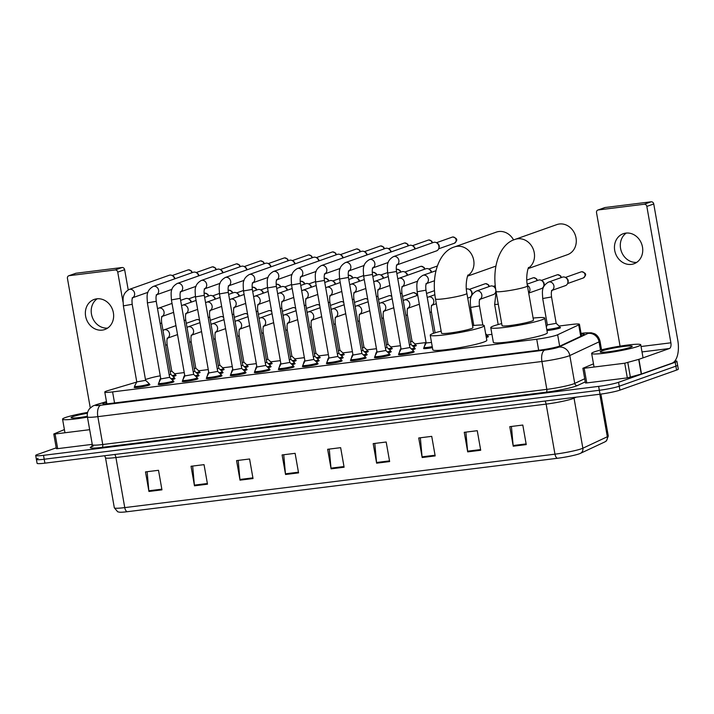 <?xml version="1.0" encoding="UTF-8"?>
<svg xmlns="http://www.w3.org/2000/svg" width="714" height="714" viewBox="0 0 714 714"><rect width="100%" height="100%" fill="white"/><g stroke="black" fill="none" stroke-linecap="round" stroke-linejoin="round"><path stroke-width="1.07" d="M199.563 372.244A7.979 0.741 170 0 1 200.098 372.413A7.979 0.741 170 0 1 199.179 372.931A7.979 0.741 170 0 1 197.162 373.52M223.589 369.263A7.979 0.741 170 0 1 224.125 369.424A7.979 0.741 170 0 1 223.205 369.95A7.979 0.741 170 0 1 221.188 370.53M247.615 366.273A7.979 0.741 170 0 1 248.151 366.443A7.979 0.741 170 0 1 247.231 366.96A7.979 0.741 170 0 1 245.214 367.549M271.641 363.292A7.979 0.741 170 0 1 272.177 363.453A7.979 0.741 170 0 1 271.258 363.979A7.979 0.741 170 0 1 269.24 364.568M295.667 360.302A7.979 0.741 170 0 1 296.203 360.472A7.979 0.741 170 0 1 295.284 360.998A7.979 0.741 170 0 1 293.267 361.579M319.693 357.321A7.979 0.741 170 0 1 320.229 357.491A7.979 0.741 170 0 1 319.31 358.009A7.979 0.741 170 0 1 317.293 358.598M343.72 354.34A7.979 0.741 170 0 1 344.255 354.501A7.979 0.741 170 0 1 343.336 355.028A7.979 0.741 170 0 1 341.319 355.608M367.746 351.35A7.979 0.741 170 0 1 368.281 351.52A7.979 0.741 170 0 1 367.362 352.038A7.979 0.741 170 0 1 365.345 352.627M391.772 348.37A7.979 0.741 170 0 1 392.307 348.53A7.979 0.741 170 0 1 391.388 349.057A7.979 0.741 170 0 1 389.371 349.646M415.798 345.38A7.979 0.741 170 0 1 416.333 345.549A7.979 0.741 170 0 1 415.414 346.076A7.979 0.741 170 0 1 413.397 346.656M487.876 336.428A7.979 0.741 170 0 1 488.412 336.597A7.979 0.741 170 0 1 487.492 337.115A7.979 0.741 170 0 1 486.314 337.481M559.954 327.476A7.979 0.741 170 0 1 560.49 327.646A7.979 0.741 170 0 1 559.571 328.163A7.979 0.741 170 0 1 546.96 330.537M175.537 375.225A7.979 0.741 170 0 1 176.072 375.394A7.979 0.741 170 0 1 175.153 375.921A7.979 0.741 170 0 1 173.136 376.501M198.492 375.385A7.979 0.741 170 0 1 199.028 375.546A7.979 0.741 170 0 1 198.117 376.073A7.979 0.741 170 0 1 196.1 376.653M222.518 372.396A7.979 0.741 170 0 1 223.054 372.565A7.979 0.741 170 0 1 222.143 373.092A7.979 0.741 170 0 1 220.126 373.672M246.544 369.415A7.979 0.741 170 0 1 247.08 369.584A7.979 0.741 170 0 1 246.169 370.102A7.979 0.741 170 0 1 244.152 370.691M270.57 366.434A7.979 0.741 170 0 1 271.106 366.594A7.979 0.741 170 0 1 270.195 367.121A7.979 0.741 170 0 1 268.178 367.701M294.596 363.444A7.979 0.741 170 0 1 295.132 363.613A7.979 0.741 170 0 1 294.222 364.131A7.979 0.741 170 0 1 292.204 364.72M318.623 360.463A7.979 0.741 170 0 1 319.158 360.624A7.979 0.741 170 0 1 318.248 361.15A7.979 0.741 170 0 1 316.231 361.73M342.649 357.473A7.979 0.741 170 0 1 343.184 357.643A7.979 0.741 170 0 1 342.274 358.169A7.979 0.741 170 0 1 340.257 358.749M366.675 354.492A7.979 0.741 170 0 1 367.21 354.662A7.979 0.741 170 0 1 366.3 355.179A7.979 0.741 170 0 1 364.283 355.768M390.701 351.511A7.979 0.741 170 0 1 391.236 351.672A7.979 0.741 170 0 1 390.326 352.198A7.979 0.741 170 0 1 388.309 352.778M414.727 348.521A7.979 0.741 170 0 1 415.262 348.691A7.979 0.741 170 0 1 414.352 349.208A7.979 0.741 170 0 1 412.335 349.798M174.466 378.366A7.979 0.741 170 0 1 175.001 378.536A7.979 0.741 170 0 1 174.091 379.054A7.979 0.741 170 0 1 172.074 379.643M293.534 366.585A7.979 0.741 170 0 1 294.07 366.746A7.979 0.741 170 0 1 293.151 367.273A7.979 0.741 170 0 1 284.377 369.183A7.979 0.741 170 0 1 278.362 369.522A7.979 0.741 170 0 1 278.808 369.183M317.56 363.596A7.979 0.741 170 0 1 318.096 363.765A7.979 0.741 170 0 1 317.177 364.292A7.979 0.741 170 0 1 308.403 366.202A7.979 0.741 170 0 1 302.388 366.532A7.979 0.741 170 0 1 302.834 366.193M197.43 378.518A7.979 0.741 170 0 1 197.965 378.688A7.979 0.741 170 0 1 197.046 379.214A7.979 0.741 170 0 1 188.273 381.124A7.979 0.741 170 0 1 182.257 381.454A7.979 0.741 170 0 1 182.704 381.115M341.587 360.615A7.979 0.741 170 0 1 342.122 360.784A7.979 0.741 170 0 1 341.203 361.302A7.979 0.741 170 0 1 332.429 363.212A7.979 0.741 170 0 1 326.414 363.551A7.979 0.741 170 0 1 326.86 363.212M173.404 381.508A7.979 0.741 170 0 1 173.939 381.669A7.979 0.741 170 0 1 173.02 382.195A7.979 0.741 170 0 1 164.247 384.105A7.979 0.741 170 0 1 158.231 384.444A7.979 0.741 170 0 1 158.678 384.105M269.508 369.566A7.979 0.741 170 0 1 270.044 369.736A7.979 0.741 170 0 1 269.124 370.254A7.979 0.741 170 0 1 260.351 372.172A7.979 0.741 170 0 1 254.336 372.503A7.979 0.741 170 0 1 254.782 372.164M221.456 375.537A7.979 0.741 170 0 1 221.992 375.707A7.979 0.741 170 0 1 221.072 376.224A7.979 0.741 170 0 1 212.299 378.134A7.979 0.741 170 0 1 206.284 378.474A7.979 0.741 170 0 1 206.73 378.134M245.482 372.556A7.979 0.741 170 0 1 246.018 372.717A7.979 0.741 170 0 1 245.098 373.243A7.979 0.741 170 0 1 236.325 375.153A7.979 0.741 170 0 1 230.31 375.493A7.979 0.741 170 0 1 230.756 375.153M365.613 357.634A7.979 0.741 170 0 1 366.148 357.794A7.979 0.741 170 0 1 365.229 358.321A7.979 0.741 170 0 1 356.456 360.231A7.979 0.741 170 0 1 350.44 360.57A7.979 0.741 170 0 1 350.886 360.231M389.639 354.644A7.979 0.741 170 0 1 390.174 354.813A7.979 0.741 170 0 1 389.255 355.331A7.979 0.741 170 0 1 380.482 357.25A7.979 0.741 170 0 1 374.466 357.58A7.979 0.741 170 0 1 374.912 357.241M413.665 351.663A7.979 0.741 170 0 1 414.2 351.823A7.979 0.741 170 0 1 413.281 352.35A7.979 0.741 170 0 1 404.508 354.26A7.979 0.741 170 0 1 398.492 354.599A7.979 0.741 170 0 1 398.939 354.26M149.378 384.489A7.979 0.741 170 0 1 149.913 384.659A7.979 0.741 170 0 1 148.994 385.176A7.979 0.741 170 0 1 140.221 387.086A7.979 0.741 170 0 1 134.205 387.425A7.979 0.741 170 0 1 134.651 387.086M136.686 382.079L107.894 390.629A14.958 1.383 -10 0 0 106.493 391.076A14.958 1.383 -10 0 0 104.779 392.057A14.958 1.383 -10 0 0 112.598 391.906L536.732 339.221A14.958 1.383 -10 0 0 557.652 334.759L578.724 324.888A14.958 1.383 -10 0 0 579.438 324.308A14.958 1.383 -10 0 0 571.619 324.459L559.062 326.021M160.248 375.814A14.958 1.383 -10 0 0 149.922 378.161L145.46 379.482M491.946 334.357L486.984 334.973M425.821 342.577L414.905 343.925M400.465 345.719L390.879 346.915M376.439 348.709L366.853 349.896M352.413 351.69L342.827 352.886M328.386 354.679L318.801 355.867M304.36 357.66L294.775 358.847M280.334 360.641L270.749 361.837M256.308 363.631L246.723 364.818M232.282 366.612L222.697 367.808M208.256 369.602L198.67 370.789M184.23 372.583L174.644 373.77M424.875 345.46A7.979 0.741 170 0 1 424.651 345.335A7.979 0.741 170 0 1 425.098 344.996M183.552 378.447A7.979 0.741 170 0 1 183.32 378.322A7.979 0.741 170 0 1 183.766 377.983M207.578 375.466A7.979 0.741 170 0 1 207.346 375.332A7.979 0.741 170 0 1 207.792 374.993M231.604 372.476A7.979 0.741 170 0 1 231.372 372.351A7.979 0.741 170 0 1 231.818 372.012M255.63 369.495A7.979 0.741 170 0 1 255.398 369.37A7.979 0.741 170 0 1 255.844 369.031L255.719 368.299A7.479 0.687 170 0 1 255.728 368.254L256.763 366.211M279.656 366.505A7.979 0.741 170 0 1 279.424 366.38A7.979 0.741 170 0 1 279.87 366.041L279.745 365.318A7.479 0.687 170 0 1 279.754 365.265L280.789 363.23M303.682 363.524A7.979 0.741 170 0 1 303.45 363.399A7.979 0.741 170 0 1 303.896 363.06L303.771 362.328A7.479 0.687 170 0 1 303.78 362.284L304.816 360.249M327.708 360.543A7.979 0.741 170 0 1 327.476 360.409A7.979 0.741 170 0 1 327.922 360.07M351.734 357.553A7.979 0.741 170 0 1 351.502 357.428A7.979 0.741 170 0 1 351.948 357.089M375.76 354.572A7.979 0.741 170 0 1 375.528 354.447A7.979 0.741 170 0 1 375.975 354.108M399.786 351.583A7.979 0.741 170 0 1 399.554 351.458A7.979 0.741 170 0 1 400.001 351.118M432.425 347.656A7.979 0.741 170 0 1 423.581 348.477A7.979 0.741 170 0 1 424.027 348.137M159.525 381.428A7.979 0.741 170 0 1 159.293 381.303A7.979 0.741 170 0 1 159.74 380.964M106.529 401.973L105.913 402.161A14.958 1.383 -10 0 0 104.521 402.607A14.958 1.383 -10 0 0 102.798 403.588A14.958 1.383 -10 0 0 110.625 403.437L539.962 350.101A14.958 1.383 -10 0 0 560.883 345.638L583.65 334.982A14.958 1.383 -10 0 0 584.364 334.402A14.958 1.383 -10 0 0 581.16 334.107M674.926 360.936A14.958 1.383 170 0 1 676.917 361.275A14.958 1.383 170 0 1 675.203 362.257L618.556 382.311A14.958 1.383 170 0 1 598.635 386.372L43.518 455.327A14.958 1.383 170 0 1 35.7 455.478A14.958 1.383 170 0 1 37.423 454.497L56.219 447.839M676.917 361.275L677.613 365.184A14.958 1.383 170 0 1 675.89 366.166L619.243 386.22A14.958 1.383 170 0 1 599.323 390.281L44.214 459.245A14.958 1.383 170 0 1 36.387 459.388A14.958 1.383 170 0 1 38.11 458.415M36.387 459.388L37.083 463.306A14.958 1.383 170 0 0 44.902 463.154L600.019 394.199A14.958 1.383 170 0 0 619.93 390.13L676.577 370.075A14.958 1.383 170 0 0 678.3 369.093L677.613 365.184A14.958 1.383 170 0 1 675.89 366.166L619.243 386.22A14.958 1.383 170 0 1 599.323 390.281L44.214 459.245A14.958 1.383 170 0 1 36.387 459.388L35.7 455.478M526.245 444.599L522.8 425.044L509.787 426.66L513.232 446.214L526.245 444.599M511.42 426.454L513.143 445.527A3.989 1.919 82.9 0 0 513.232 446.214M480.709 450.257L477.264 430.703L464.252 432.318L467.697 451.873L480.709 450.257M465.876 432.113L467.608 451.186A3.989 1.919 82.9 0 0 467.697 451.873M435.174 455.916L431.729 436.361L418.716 437.977L422.161 457.531L435.174 455.916M420.341 437.771L422.072 456.835A3.989 1.919 82.9 0 0 422.161 457.531M389.639 461.565L386.185 442.011L373.181 443.626L376.626 463.181L389.639 461.565M374.805 443.43L376.537 462.494A3.989 1.919 82.9 0 0 376.626 463.181M161.953 489.849L158.508 470.294L145.495 471.909L148.94 491.464L161.953 489.849M147.12 471.713L148.851 490.777A3.989 1.919 82.9 0 0 148.94 491.464M207.488 484.19L204.043 464.644L191.031 466.26L194.476 485.815L207.488 484.19M192.655 466.055L194.387 485.118A3.989 1.919 82.9 0 0 194.476 485.815M253.024 478.541L249.579 458.986L236.566 460.601L240.011 480.156L253.024 478.541M238.199 460.396L239.922 479.469A3.989 1.919 82.9 0 0 240.011 480.156M298.559 472.882L295.114 453.328L282.101 454.943L285.555 474.498L298.559 472.882M283.735 454.738L285.457 473.81A3.989 1.919 82.9 0 0 285.555 474.498M344.103 467.224L340.649 447.669L327.637 449.284L331.091 468.839L344.103 467.224M329.27 449.088L330.993 468.152A3.989 1.919 82.9 0 0 331.091 468.839M580.33 453.399A4.989 4.695 -115.1 0 0 582.865 448.222L607.319 436.763A4.989 4.695 -115.1 0 1 604.785 441.939A16.351 1.508 170 0 1 604.785 441.939L580.33 453.399A16.351 1.508 170 0 1 557.456 458.272L127.235 511.715A16.351 1.508 170 0 1 119.604 512.206L117.721 511.804L114.329 507.815A19.938 1.839 -10 0 0 124.754 507.609A4.989 2.401 82.9 0 0 127.235 511.715M87.447 417.119A24.928 2.303 170 0 1 62.564 419.172A24.928 2.303 170 0 1 65.42 417.529A24.928 2.303 170 0 1 87.617 412.415M87.322 416.324A16.252 1.499 170 0 1 71.195 417.788A16.252 1.499 170 0 1 72.971 416.592A16.252 1.499 170 0 1 87.42 413.263M107.618 328.092A15.949 13.905 70.5 0 1 92.24 317.043A15.949 13.905 70.5 0 1 97.229 298.773M96.747 298.827A15.949 13.905 -109.5 0 0 94.177 299.434A15.949 13.905 -109.5 0 0 85.948 317.668A15.949 13.905 -109.5 0 0 102.263 330.109A15.949 13.905 -109.5 0 0 104.824 329.511A15.949 13.905 -109.5 0 0 113.053 311.268A15.949 13.905 -109.5 0 0 96.747 298.827M89.669 429.685L55.085 433.987L57.673 448.651L56.37 448.678L53.782 434.005L55.085 433.987M92.258 444.358L57.673 448.651M68.767 275.765L75.684 273.319A2.49 2.169 70.5 0 1 76.077 273.23L69.169 275.675A2.49 2.169 -109.5 0 0 67.437 278.389L90.276 407.908M122.049 267.518A2.49 2.169 70.5 0 1 124.647 269.687L117.739 272.141A2.49 2.169 -109.5 0 0 115.141 269.963L122.049 267.518L76.077 273.23M128.208 289.875L124.647 269.687M115.141 269.963L69.169 275.675M117.739 272.141L122.987 301.87M64.394 429.569L53.782 434.005M513.589 239.975A15.949 13.905 -109.5 0 0 498.845 231.523A15.949 13.905 -109.5 0 0 496.284 232.13L454.506 246.919A15.949 13.905 70.5 0 1 457.076 246.312A15.949 13.905 70.5 0 1 472.882 257.156A15.949 13.905 70.5 0 1 467.786 275.693M466.902 293.409A15.949 1.473 -10 0 1 465.064 294.454A15.949 1.473 -10 0 1 443.822 298.791A15.949 1.473 -10 0 1 435.478 298.952L441.511 333.17A15.949 1.473 -10 0 0 453.551 332.501A15.949 1.473 -10 0 0 471.097 328.681A15.949 1.473 -10 0 0 472.936 327.628L466.902 293.409C464.787 283.485 468.072 273.685 468.098 275.077M472.579 325.602A27.418 2.535 170 0 1 484.226 325.638A27.418 2.535 170 0 1 481.075 327.44A27.418 2.535 170 0 1 450.909 334.009A27.418 2.535 170 0 1 430.221 335.161A27.418 2.535 170 0 1 433.371 333.367A27.418 2.535 170 0 1 441.154 331.144M484.226 325.638L486.814 340.31A27.418 2.535 170 0 1 483.664 342.104A27.418 2.535 170 0 1 453.497 348.673A27.418 2.535 170 0 1 432.809 349.833L430.221 335.161M528.146 268.607L567.469 254.684A15.949 13.905 -109.5 0 0 575.698 236.45A15.949 13.905 -109.5 0 0 559.392 224A15.949 13.905 -109.5 0 0 556.822 224.607L515.053 239.395A15.949 13.905 70.5 0 1 517.614 238.797A15.949 13.905 70.5 0 1 533.429 249.632A15.949 13.905 70.5 0 1 528.324 268.169M527.441 285.895A15.949 1.473 -10 0 1 525.611 286.939A15.949 1.473 -10 0 1 504.361 291.267A15.949 1.473 -10 0 1 496.025 291.428L502.058 325.655A15.949 1.473 -10 0 0 514.089 324.977A15.949 1.473 -10 0 0 531.644 321.157A15.949 1.473 -10 0 0 533.474 320.113L527.441 285.895C525.326 275.97 528.61 266.161 528.646 267.554M533.117 318.087A27.418 2.535 170 0 1 544.764 318.123A27.418 2.535 170 0 1 541.614 319.917A27.418 2.535 170 0 1 511.456 326.485A27.418 2.535 170 0 1 490.759 327.646A27.418 2.535 170 0 1 493.909 325.843A27.418 2.535 170 0 1 501.701 323.62M544.764 318.123L547.352 332.786A27.418 2.535 170 0 1 544.202 334.58A27.418 2.535 170 0 1 514.035 341.149A27.418 2.535 170 0 1 493.347 342.309L490.759 327.646M134.518 386.363A7.479 0.687 170 0 0 140.167 386.051A7.479 0.687 170 0 0 148.387 384.257A7.479 0.687 170 0 0 149.253 383.766A7.479 0.687 170 0 0 149.226 383.721L145.611 380.357L136.785 381.901L134.527 386.31A7.479 0.687 170 0 0 134.518 386.363L134.741 387.595M132.679 297.676A4.489 3.909 70.5 0 0 134.428 292.606A4.489 3.909 70.5 0 0 130.135 289.259A4.489 3.909 70.5 0 0 129.886 289.277A4.489 3.909 70.5 0 0 129.163 289.447L169.209 275.265A4.489 3.909 70.5 0 1 169.932 275.095A4.489 3.909 70.5 0 1 172.44 275.693A4.489 3.909 70.5 0 1 174.591 278.888M172.44 275.693L173.341 276.264A3.24 2.829 70.5 0 1 174.93 278.772M169.629 377.367L160.811 378.92M156.223 301.326L169.637 377.394L173.252 380.74A7.479 0.687 170 0 1 173.279 380.785A7.479 0.687 170 0 1 172.413 381.276A7.479 0.687 170 0 1 164.193 383.061A7.479 0.687 170 0 1 158.544 383.382A7.479 0.687 170 0 1 158.553 383.329L160.802 378.938L147.387 302.879L156.223 301.326C155.634 294.828 156.482 296.051 156.785 294.57L156.188 294.927M156.705 294.695A4.489 3.909 70.5 0 0 158.454 289.616A4.489 3.909 70.5 0 0 154.162 286.269A4.489 3.909 70.5 0 0 153.912 286.296A4.489 3.909 70.5 0 0 153.189 286.466L193.235 272.284A4.489 3.909 70.5 0 1 193.958 272.114A4.489 3.909 70.5 0 1 196.466 272.703A4.489 3.909 70.5 0 1 198.617 275.907M196.466 272.703L197.367 273.275A3.24 2.829 70.5 0 1 198.956 275.782M193.655 374.377L184.837 375.93M180.249 298.336L193.664 374.404L197.278 377.751A7.479 0.687 170 0 1 197.305 377.795A7.479 0.687 170 0 1 196.439 378.286A7.479 0.687 170 0 1 188.219 380.08A7.479 0.687 170 0 1 182.57 380.392A7.479 0.687 170 0 1 182.579 380.348L184.828 375.948L171.414 299.898L180.249 298.336C179.66 291.839 180.508 293.061 180.812 291.58L180.214 291.937M180.731 291.705A4.489 3.909 70.5 0 0 182.481 286.635A4.489 3.909 70.5 0 0 178.188 283.288A4.489 3.909 70.5 0 0 177.938 283.306A4.489 3.909 70.5 0 0 177.215 283.476L217.261 269.303A4.489 3.909 70.5 0 1 217.984 269.133A4.489 3.909 70.5 0 1 220.492 269.722A4.489 3.909 70.5 0 1 222.643 272.918M220.492 269.722L221.394 270.294A3.24 2.829 70.5 0 1 222.982 272.802M204.24 288.956L204.838 288.599C204.534 290.08 203.686 288.858 204.275 295.355L217.69 371.423L208.863 372.949M217.69 371.405L221.304 374.77A7.479 0.687 170 0 1 221.331 374.814A7.479 0.687 170 0 1 220.465 375.305A7.479 0.687 170 0 1 212.245 377.09A7.479 0.687 170 0 1 206.596 377.411A7.479 0.687 170 0 1 206.605 377.358L208.854 372.967L195.44 296.908L204.275 295.355M204.757 288.724A4.489 3.909 70.5 0 0 206.507 283.654A4.489 3.909 70.5 0 0 202.214 280.307A4.489 3.909 70.5 0 0 201.964 280.325A4.489 3.909 70.5 0 0 201.241 280.495L241.287 266.313A4.489 3.909 70.5 0 1 242.01 266.143A4.489 3.909 70.5 0 1 244.518 266.741A4.489 3.909 70.5 0 1 246.669 269.937M244.518 266.741L245.42 267.304A3.24 2.829 70.5 0 1 247.008 269.812M241.707 368.406L232.88 369.995L219.466 293.927L228.302 292.365C227.712 285.868 228.56 287.099 228.864 285.609L228.266 285.966M228.302 292.365L241.716 368.433L245.33 371.78A7.479 0.687 170 0 1 245.357 371.824A7.479 0.687 170 0 1 244.491 372.315A7.479 0.687 170 0 1 236.272 374.109A7.479 0.687 170 0 1 230.622 374.422A7.479 0.687 170 0 1 230.631 374.377L232.88 369.977M228.783 285.743A4.489 3.909 70.5 0 0 230.533 280.664A4.489 3.909 70.5 0 0 226.24 277.318A4.489 3.909 70.5 0 0 225.99 277.344A4.489 3.909 70.5 0 0 225.267 277.514L265.313 263.332A4.489 3.909 70.5 0 1 266.036 263.163A4.489 3.909 70.5 0 1 268.544 263.752A4.489 3.909 70.5 0 1 270.695 266.947M268.544 263.752L269.446 264.323A3.24 2.829 70.5 0 1 271.034 266.831M252.328 289.384L265.742 365.452L256.906 367.014L243.492 290.946L252.328 289.384C251.739 282.887 252.586 284.11 252.89 282.628L252.292 282.985M265.742 365.434L269.356 368.799A7.479 0.687 170 0 1 269.383 368.843A7.479 0.687 170 0 1 268.518 369.334A7.479 0.687 170 0 1 260.298 371.128A7.479 0.687 170 0 1 254.648 371.441A7.479 0.687 170 0 1 254.657 371.387L256.906 366.996M252.81 282.753A4.489 3.909 70.5 0 0 254.559 277.684A4.489 3.909 70.5 0 0 250.266 274.337A4.489 3.909 70.5 0 0 250.016 274.354A4.489 3.909 70.5 0 0 249.293 274.524L289.34 260.342A4.489 3.909 70.5 0 1 290.062 260.173A4.489 3.909 70.5 0 1 292.57 260.771A4.489 3.909 70.5 0 1 294.721 263.966M292.57 260.771L293.472 261.342A3.24 2.829 70.5 0 1 295.06 263.85M276.318 280.004L276.916 279.647C276.613 281.129 275.765 279.906 276.354 286.403L267.518 287.956L280.932 364.024L278.683 368.406A7.479 0.687 170 0 0 278.674 368.46A7.479 0.687 170 0 0 284.324 368.138A7.479 0.687 170 0 0 292.544 366.353A7.479 0.687 170 0 0 293.409 365.863A7.479 0.687 170 0 0 293.383 365.818L289.768 362.453L280.941 363.997M276.836 279.772A4.489 3.909 70.5 0 0 278.585 274.694A4.489 3.909 70.5 0 0 274.292 271.347A4.489 3.909 70.5 0 0 274.042 271.374A4.489 3.909 70.5 0 0 273.319 271.543L313.366 257.361A4.489 3.909 70.5 0 1 314.089 257.192A4.489 3.909 70.5 0 1 316.597 257.781A4.489 3.909 70.5 0 1 318.747 260.985M316.597 257.781L317.498 258.352A3.24 2.829 70.5 0 1 319.087 260.86M302.7 365.47A7.479 0.687 170 0 0 308.35 365.157A7.479 0.687 170 0 0 316.57 363.364A7.479 0.687 170 0 0 317.435 362.873A7.479 0.687 170 0 0 317.409 362.828L313.794 359.472L304.967 361.007L302.709 365.425A7.479 0.687 170 0 0 302.7 365.47L302.923 366.701M300.862 276.782A4.489 3.909 70.5 0 0 302.611 271.713A4.489 3.909 70.5 0 0 298.318 268.366A4.489 3.909 70.5 0 0 298.068 268.384A4.489 3.909 70.5 0 0 297.345 268.553L337.392 254.38A4.489 3.909 70.5 0 1 338.115 254.211A4.489 3.909 70.5 0 1 340.623 254.8A4.489 3.909 70.5 0 1 342.774 257.995M340.623 254.8L341.524 255.371A3.24 2.829 70.5 0 1 343.113 257.879M326.726 362.489A7.479 0.687 170 0 0 332.376 362.168A7.479 0.687 170 0 0 340.596 360.383A7.479 0.687 170 0 0 341.462 359.892A7.479 0.687 170 0 0 341.435 359.847L337.82 356.482L328.993 358.026L326.735 362.435A7.479 0.687 170 0 0 326.726 362.489L326.95 363.721M324.888 273.801A4.489 3.909 70.5 0 0 326.637 268.732A4.489 3.909 70.5 0 0 322.344 265.385A4.489 3.909 70.5 0 0 322.094 265.403A4.489 3.909 70.5 0 0 321.371 265.572L361.418 251.39A4.489 3.909 70.5 0 1 362.141 251.221A4.489 3.909 70.5 0 1 364.649 251.819A4.489 3.909 70.5 0 1 366.8 255.014M364.649 251.819L365.55 252.381A3.24 2.829 70.5 0 1 367.139 254.889M361.837 353.484L353.019 355.045L350.761 359.454A7.479 0.687 170 0 0 350.752 359.499L350.976 360.731M348.396 271.043L348.994 270.686C348.691 272.177 347.843 270.945 348.432 277.443L361.846 353.51L365.461 356.857A7.479 0.687 170 0 1 365.488 356.902A7.479 0.687 170 0 1 364.622 357.393A7.479 0.687 170 0 1 356.402 359.187A7.479 0.687 170 0 1 350.752 359.499M348.914 270.82A4.489 3.909 70.5 0 0 350.663 265.742A4.489 3.909 70.5 0 0 346.37 262.395A4.489 3.909 70.5 0 0 346.12 262.422A4.489 3.909 70.5 0 0 345.397 262.591L385.444 248.41A4.489 3.909 70.5 0 1 386.167 248.24A4.489 3.909 70.5 0 1 388.675 248.829A4.489 3.909 70.5 0 1 390.826 252.024M388.675 248.829L389.576 249.4A3.24 2.829 70.5 0 1 391.165 251.908M385.863 350.503L377.046 352.056M372.458 274.462L385.872 350.529L389.487 353.876A7.479 0.687 170 0 1 389.514 353.921A7.479 0.687 170 0 1 388.648 354.412A7.479 0.687 170 0 1 380.428 356.206A7.479 0.687 170 0 1 374.779 356.518A7.479 0.687 170 0 1 374.788 356.464L377.037 352.073L363.622 276.023L372.458 274.462C371.869 267.964 372.717 269.187 373.02 267.705L372.422 268.062M372.94 267.83A4.489 3.909 70.5 0 0 374.689 262.761A4.489 3.909 70.5 0 0 370.396 259.414A4.489 3.909 70.5 0 0 370.147 259.432A4.489 3.909 70.5 0 0 369.424 259.601L409.47 245.429A4.489 3.909 70.5 0 1 410.193 245.25A4.489 3.909 70.5 0 1 412.701 245.848A4.489 3.909 70.5 0 1 414.852 249.043M412.701 245.848L413.602 246.419A3.24 2.829 70.5 0 1 415.191 248.927M396.448 265.081L397.046 264.724C396.743 266.206 395.895 264.983 396.484 271.481L409.898 347.548L401.072 349.075M409.898 347.531L413.513 350.895A7.479 0.687 170 0 1 413.54 350.94A7.479 0.687 170 0 1 412.674 351.431A7.479 0.687 170 0 1 404.454 353.216A7.479 0.687 170 0 1 398.805 353.537A7.479 0.687 170 0 1 398.814 353.484L401.063 349.092L387.648 273.034L396.484 271.481M396.966 264.849A4.489 3.909 70.5 0 0 398.715 259.771A4.489 3.909 70.5 0 0 394.423 256.424A4.489 3.909 70.5 0 0 394.173 256.451A4.489 3.909 70.5 0 0 393.45 256.621L433.496 242.439A4.489 3.909 70.5 0 1 434.219 242.269A4.489 3.909 70.5 0 1 436.727 242.858A4.489 3.909 70.5 0 1 438.896 246.187A4.489 3.909 70.5 0 1 438.735 248.543A4.489 3.909 70.5 0 1 436.495 250.9L396.93 264.912M436.727 242.858L437.628 243.429A3.24 2.829 70.5 0 1 439.074 247.535L438.735 248.543M171.155 378.786A7.479 0.687 170 0 0 173.484 378.134A7.479 0.687 170 0 0 174.341 377.644A7.479 0.687 170 0 0 174.314 377.599L170.7 374.234L169.191 374.841M160.052 380.392A7.479 0.687 170 0 1 159.615 380.241A7.479 0.687 170 0 1 159.624 380.187L160.659 378.152M180.615 300.38L185.604 298.613A4.489 3.909 70.5 0 1 188.826 299.032L189.728 299.603A3.24 2.829 70.5 0 1 191.316 302.111M188.826 299.032A4.489 3.909 70.5 0 1 190.977 302.227M194.717 371.235L193.217 371.851M194.726 371.253L198.34 374.618A7.479 0.687 170 0 1 198.367 374.654A7.479 0.687 170 0 1 197.51 375.145A7.479 0.687 170 0 1 195.181 375.805M184.078 377.403A7.479 0.687 170 0 1 183.641 377.251A7.479 0.687 170 0 1 183.65 377.206L184.685 375.171M204.641 297.39L209.63 295.623A4.489 3.909 70.5 0 1 212.852 296.051L213.754 296.613A3.24 2.829 70.5 0 1 215.342 299.13M212.852 296.051A4.489 3.909 70.5 0 1 215.003 299.246M219.207 372.815A7.479 0.687 170 0 0 221.536 372.164A7.479 0.687 170 0 0 222.393 371.673A7.479 0.687 170 0 0 222.366 371.628L218.752 368.263L217.243 368.87M208.104 374.422A7.479 0.687 170 0 1 207.667 374.27A7.479 0.687 170 0 1 207.676 374.216L208.711 372.181M228.667 294.409L233.656 292.642A4.489 3.909 70.5 0 1 236.878 293.061L237.78 293.632A3.24 2.829 70.5 0 1 239.368 296.14M236.878 293.061A4.489 3.909 70.5 0 1 239.029 296.265M242.769 365.273L241.27 365.889M242.778 365.282L246.392 368.647A7.479 0.687 170 0 1 246.419 368.692A7.479 0.687 170 0 1 245.562 369.183A7.479 0.687 170 0 1 243.233 369.834M232.13 371.441A7.479 0.687 170 0 1 231.693 371.289A7.479 0.687 170 0 1 231.702 371.235L232.737 369.2M252.694 291.428L257.683 289.661A4.489 3.909 70.5 0 1 260.905 290.08L261.806 290.652A3.24 2.829 70.5 0 1 263.395 293.159M260.905 290.08A4.489 3.909 70.5 0 1 263.055 293.276M266.795 362.284L265.296 362.899M257.736 304.682L258.334 304.325C258.031 305.806 257.183 304.583 257.781 311.081L266.813 362.31L270.419 365.657A7.479 0.687 170 0 1 270.445 365.702A7.479 0.687 170 0 1 269.589 366.193A7.479 0.687 170 0 1 267.259 366.853M276.72 288.438L281.709 286.671A4.489 3.909 70.5 0 1 284.931 287.099L285.832 287.662A3.24 2.829 70.5 0 1 287.421 290.17M284.931 287.099A4.489 3.909 70.5 0 1 287.082 290.295M281.762 301.692L282.36 301.335C282.057 302.825 281.209 301.594 281.807 308.1L290.839 359.329L289.322 359.918M290.83 359.312L294.445 362.676A7.479 0.687 170 0 1 294.471 362.721A7.479 0.687 170 0 1 293.615 363.212A7.479 0.687 170 0 1 291.285 363.863M300.746 285.457L305.735 283.69A4.489 3.909 70.5 0 1 308.957 284.11L309.858 284.681A3.24 2.829 70.5 0 1 311.447 287.189M308.957 284.11A4.489 3.909 70.5 0 1 311.108 287.305M314.847 356.322L313.348 356.929M305.788 298.711L306.386 298.354C306.083 299.835 305.235 298.613 305.833 305.11L314.865 356.34L318.471 359.695A7.479 0.687 170 0 1 318.498 359.731A7.479 0.687 170 0 1 317.641 360.222A7.479 0.687 170 0 1 315.311 360.882M304.218 362.48A7.479 0.687 170 0 1 303.771 362.328M324.772 282.467L329.761 280.7A4.489 3.909 70.5 0 1 332.983 281.129L333.884 281.691A3.24 2.829 70.5 0 1 335.473 284.208M332.983 281.129A4.489 3.909 70.5 0 1 335.134 284.324M329.814 295.73L330.412 295.373C330.109 296.854 329.261 295.632 329.859 302.129L338.891 353.359L337.374 353.948M338.891 353.341L342.497 356.705A7.479 0.687 170 0 1 342.524 356.75A7.479 0.687 170 0 1 341.667 357.241A7.479 0.687 170 0 1 339.337 357.892M328.244 359.499A7.479 0.687 170 0 1 327.797 359.347A7.479 0.687 170 0 1 327.806 359.294L328.842 357.259M348.798 279.486L353.787 277.719A4.489 3.909 70.5 0 1 357.009 278.139L357.91 278.71A3.24 2.829 70.5 0 1 359.499 281.218M357.009 278.139A4.489 3.909 70.5 0 1 359.16 281.343M362.899 350.351L361.4 350.967M362.917 350.36L366.523 353.725A7.479 0.687 170 0 1 366.55 353.769A7.479 0.687 170 0 1 365.693 354.26A7.479 0.687 170 0 1 363.364 354.912M352.27 356.518A7.479 0.687 170 0 1 351.823 356.366A7.479 0.687 170 0 1 351.832 356.313L352.868 354.278M372.824 276.505L377.813 274.738A4.489 3.909 70.5 0 1 381.035 275.158L381.936 275.729A3.24 2.829 70.5 0 1 383.525 278.237M381.035 275.158A4.489 3.909 70.5 0 1 383.186 278.353M387.39 351.931A7.479 0.687 170 0 0 389.719 351.27A7.479 0.687 170 0 0 390.576 350.779A7.479 0.687 170 0 0 390.549 350.735L386.943 347.379L385.426 347.977M376.296 353.528A7.479 0.687 170 0 1 375.85 353.376A7.479 0.687 170 0 1 375.859 353.332L376.894 351.288M396.85 273.516L401.839 271.748A4.489 3.909 70.5 0 1 405.061 272.177L405.963 272.739A3.24 2.829 70.5 0 1 407.551 275.247M405.061 272.177A4.489 3.909 70.5 0 1 407.212 275.372M411.416 348.941A7.479 0.687 170 0 0 413.745 348.289A7.479 0.687 170 0 0 414.602 347.798A7.479 0.687 170 0 0 414.575 347.754L410.969 344.389L409.452 344.996M400.322 350.547A7.479 0.687 170 0 1 399.876 350.396A7.479 0.687 170 0 1 399.885 350.342L400.92 348.307M402.41 286.546A4.489 3.909 70.5 0 0 404.303 282.057A4.489 3.909 70.5 0 0 399.867 278.121A4.489 3.909 70.5 0 0 398.903 278.317L425.865 268.767A4.489 3.909 70.5 0 1 429.087 269.187L429.989 269.758A3.24 2.829 70.5 0 1 431.577 272.266M429.087 269.187A4.489 3.909 70.5 0 1 431.238 272.382M431.506 342.452L426.16 342.952L423.911 347.361A7.479 0.687 170 0 0 423.902 347.406L424.116 348.637M432.247 346.638A7.479 0.687 170 0 1 423.902 347.406M167.076 338.311L167.674 337.954C167.371 339.436 166.523 338.213 167.121 344.71L171.771 371.11L170.253 371.699M171.771 371.101L175.385 374.457A7.479 0.687 170 0 1 175.412 374.502A7.479 0.687 170 0 1 174.546 374.993A7.479 0.687 170 0 1 172.226 375.653M195.779 368.103L194.279 368.719M191.102 335.33L191.7 334.973C191.397 336.455 190.549 335.232 191.147 341.729L195.797 368.129L199.411 371.476A7.479 0.687 170 0 1 199.438 371.521A7.479 0.687 170 0 1 198.572 372.012A7.479 0.687 170 0 1 196.252 372.663M215.128 332.34L215.726 331.983C215.423 333.474 214.575 332.242 215.173 338.748L219.823 365.14L218.305 365.729M219.823 365.131L223.437 368.486A7.479 0.687 170 0 1 223.464 368.531A7.479 0.687 170 0 1 222.598 369.022A7.479 0.687 170 0 1 220.278 369.682M244.304 366.693A7.479 0.687 170 0 0 246.625 366.041A7.479 0.687 170 0 0 247.49 365.55A7.479 0.687 170 0 0 247.463 365.506L243.849 362.141L242.332 362.748M268.33 363.712A7.479 0.687 170 0 0 270.651 363.051A7.479 0.687 170 0 0 271.516 362.569A7.479 0.687 170 0 0 271.49 362.525L267.875 359.16L266.358 359.767M291.892 356.161L290.384 356.777M287.207 323.388L287.804 323.031C287.501 324.513 286.653 323.29 287.251 329.788L291.901 356.188L295.516 359.535A7.479 0.687 170 0 1 295.542 359.579A7.479 0.687 170 0 1 294.677 360.07A7.479 0.687 170 0 1 292.356 360.731M315.918 353.18L314.41 353.796M311.233 320.407L311.831 320.05C311.527 321.532 310.679 320.309 311.277 326.807L315.927 353.207L319.542 356.554A7.479 0.687 170 0 1 319.569 356.598A7.479 0.687 170 0 1 318.703 357.089A7.479 0.687 170 0 1 316.382 357.741M339.944 350.19L338.436 350.806M335.259 317.418L335.857 317.061C335.553 318.551 334.705 317.319 335.303 323.826L339.953 350.217L343.568 353.564A7.479 0.687 170 0 1 343.595 353.608A7.479 0.687 170 0 1 342.729 354.099A7.479 0.687 170 0 1 340.408 354.76M359.285 314.437L359.883 314.08C359.579 315.561 358.731 314.338 359.329 320.836L363.979 347.236L362.462 347.825M363.979 347.218L367.594 350.583A7.479 0.687 170 0 1 367.621 350.628A7.479 0.687 170 0 1 366.755 351.118A7.479 0.687 170 0 1 364.435 351.77M383.311 311.456L383.909 311.099C383.605 312.58 382.758 311.358 383.356 317.855L388.005 344.255L386.488 344.844M388.005 344.237L391.62 347.602A7.479 0.687 170 0 1 391.647 347.647A7.479 0.687 170 0 1 390.781 348.137A7.479 0.687 170 0 1 388.461 348.789M407.337 308.466L407.935 308.109C407.632 309.59 406.784 308.368 407.382 314.865L412.032 341.265L410.514 341.854M412.032 341.256L415.646 344.612A7.479 0.687 170 0 1 415.673 344.657A7.479 0.687 170 0 1 414.807 345.148A7.479 0.687 170 0 1 412.487 345.808M425.41 344.425A7.479 0.687 170 0 1 424.964 344.273A7.479 0.687 170 0 1 424.973 344.219L426.017 342.184M466.349 289.099L466.349 289.099A4.489 3.909 70.5 0 1 469.58 289.518A4.489 3.909 70.5 0 1 471.749 292.847A4.489 3.909 70.5 0 1 471.588 295.203A4.489 3.909 70.5 0 1 469.348 297.559L467.732 298.131M469.58 289.518L470.481 290.089A3.24 2.829 70.5 0 1 471.927 294.195L471.588 295.203M495.846 290.375A4.489 3.909 70.5 0 1 495.614 292.213A4.489 3.909 70.5 0 1 493.374 294.57L479.897 299.344M485.654 333.733L487.724 335.66A7.479 0.687 170 0 1 487.751 335.705A7.479 0.687 170 0 1 486.886 336.196A7.479 0.687 170 0 1 486.127 336.437M495.971 291.16A3.24 2.829 70.5 0 1 495.953 291.205L495.614 292.213M479.933 299.282A4.489 3.909 70.5 0 0 481.825 294.802A4.489 3.909 70.5 0 0 477.389 290.866A4.489 3.909 70.5 0 0 476.425 291.053L490.375 286.118A4.489 3.909 70.5 0 1 493.606 286.537L494.507 287.108A3.24 2.829 70.5 0 1 495.507 288.09M493.606 286.537A4.489 3.909 70.5 0 1 495.712 289.536M527.164 284.136L538.427 280.147A4.489 3.909 70.5 0 1 541.658 280.566A4.489 3.909 70.5 0 1 543.827 283.886A4.489 3.909 70.5 0 1 543.666 286.243A4.489 3.909 70.5 0 1 541.426 288.608L528.717 293.106M541.658 280.566L542.56 281.137A3.24 2.829 70.5 0 1 544.006 285.234L543.666 286.243M556.179 323.335L547.361 324.888M552.011 290.33A4.489 3.909 70.5 0 0 553.903 285.85A4.489 3.909 70.5 0 0 549.468 281.914A4.489 3.909 70.5 0 0 548.504 282.101L562.453 277.157A4.489 3.909 70.5 0 1 565.684 277.585A4.489 3.909 70.5 0 1 567.853 280.905A4.489 3.909 70.5 0 1 567.692 283.262A4.489 3.909 70.5 0 1 565.452 285.618L551.976 290.393M551.494 290.562L552.092 290.205C551.788 291.687 550.94 290.464 551.538 296.962L556.188 323.362L559.803 326.709A7.479 0.687 170 0 1 559.83 326.753A7.479 0.687 170 0 1 558.964 327.244A7.479 0.687 170 0 1 546.772 329.493M565.684 277.585L566.586 278.157A3.24 2.829 70.5 0 1 568.032 282.253L567.692 283.262M636.709 262.368A15.949 13.905 70.5 0 1 621.332 251.319A15.949 13.905 70.5 0 1 626.33 233.05M625.839 233.103A15.949 13.905 -109.5 0 0 623.268 233.71A15.949 13.905 -109.5 0 0 615.04 251.944A15.949 13.905 -109.5 0 0 631.354 264.385A15.949 13.905 -109.5 0 0 633.925 263.787A15.949 13.905 -109.5 0 0 642.154 245.545A15.949 13.905 -109.5 0 0 625.839 233.103M624.732 363.221L638.923 359.32L641.511 373.984L627.32 377.884L624.732 363.221L584.177 368.263L586.765 382.927L585.462 382.954L582.874 368.281L584.177 368.263M627.32 377.884L586.765 382.927M641.511 373.984L672.035 363.176A19.938 9.594 82.9 0 0 677.791 340.364L653.747 203.963L646.839 206.417L670.883 342.809A4.989 2.401 -97.1 0 1 669.446 348.512L638.923 359.32M597.868 210.041L604.776 207.595A2.49 2.169 70.5 0 1 605.177 207.506L598.27 209.952A2.49 2.169 -109.5 0 0 596.529 212.665L620.064 346.129M646.839 206.417A2.49 2.169 -109.5 0 0 644.242 204.24L651.15 201.794L605.177 207.506M651.15 201.794A2.49 2.169 70.5 0 1 653.747 203.963M644.242 204.24L598.27 209.952M593.486 363.845L582.874 368.281M637.888 346.424A24.928 2.303 170 0 1 610.461 352.395A24.928 2.303 170 0 1 591.656 353.448A24.928 2.303 170 0 1 594.521 351.806A24.928 2.303 170 0 1 621.939 345.844A24.928 2.303 170 0 1 640.753 344.791A24.928 2.303 170 0 1 637.888 346.424M602.063 350.869A16.252 1.499 170 0 1 620.662 346.87A16.252 1.499 170 0 1 632.167 346.442A16.252 1.499 170 0 1 630.337 347.361A16.252 1.499 170 0 1 613.192 351.136A16.252 1.499 170 0 1 600.287 352.064A16.252 1.499 170 0 1 602.063 350.869M114.543 402.946L112.598 391.906M580.741 336.339L578.724 324.888M559.651 346.12L557.652 334.759M538.677 350.262L536.732 339.221M106.484 401.75L97.577 404.401A9.969 0.919 -10 0 0 96.649 404.695A9.969 0.919 -10 0 0 100.719 405.249L544.809 350.083A9.969 0.919 -10 0 0 558.089 347.379A9.969 0.919 -10 0 0 558.759 347.111L587.979 333.42A9.969 0.919 -10 0 0 583.24 333.135L581.044 333.411M601.536 349.806L600.001 341.078A19.938 1.839 170 0 1 599.046 341.854L569.817 355.545A19.938 1.839 170 0 1 568.487 356.072A19.938 1.839 170 0 1 541.926 361.489L97.836 416.655A19.938 1.839 170 0 1 87.403 416.86L92.32 444.724A19.938 1.839 -10 0 0 102.745 444.519L546.835 389.362A19.938 1.839 -10 0 0 573.396 383.945A19.938 1.839 -10 0 0 574.734 383.409L584.721 378.732M585.275 381.874L577.501 385.515A22.437 2.071 170 0 1 546.121 392.209L102.022 447.375A2.49 1.196 82.9 0 0 102.745 444.519L97.836 416.655A9.969 4.802 -97.1 0 1 100.719 405.249M577.501 385.515A2.49 2.347 64.9 0 1 574.734 383.409L569.817 355.545A9.969 9.389 -115.1 0 0 558.759 347.111M102.022 447.375A22.437 2.071 170 0 1 91.865 446.509M43.518 455.327L44.902 463.154M598.635 386.372L600.019 394.199M618.556 382.311L619.93 390.13M675.203 362.257L676.577 370.075M544.809 350.083A9.969 4.802 -97.1 0 0 541.926 361.489L546.835 389.362A2.49 1.196 82.9 0 1 546.121 392.209M587.979 333.42A9.969 9.389 -115.1 0 1 599.046 341.854L600.492 350.065M583.24 333.135A9.969 4.802 -97.1 0 1 583.74 333.019L581.026 333.358M97.577 404.401A9.969 7.729 -106.5 0 0 96.461 404.615L106.466 401.643M106.216 403.865L105.913 402.161M544.961 401.036A4.989 2.401 -97.1 0 1 546.139 404.115L115.927 457.549A19.938 1.839 170 0 1 105.502 457.754L114.329 507.815M572.699 398.698A19.938 1.839 170 0 1 546.139 404.115L554.965 454.166A19.938 1.839 -10 0 0 582.865 448.222L574.038 398.162A19.938 1.839 170 0 1 572.699 398.698M599.814 394.217L607.319 436.763A19.938 1.839 -10 0 0 608.274 435.995L600.885 394.083M557.456 458.272A4.989 2.401 -97.1 0 1 554.965 454.166L124.754 507.609L115.927 457.549A4.989 2.401 -97.1 0 0 114.749 454.479M576.18 397.154L574.038 398.162A4.989 4.695 64.9 0 1 573.958 397.43M343.978 466.537L330.993 468.152M298.443 472.195L285.457 473.81M252.908 477.853L239.922 479.469M207.363 483.512L194.387 485.118M161.828 489.161L148.851 490.777M389.514 460.887L376.537 462.494M435.049 455.229L422.072 456.835M480.584 449.57L467.608 451.186M526.129 443.912L513.143 445.527M188.898 269.83A3.24 1.562 82.9 0 0 188.594 269.812L187.907 269.972A3.24 2.829 70.5 0 1 191.825 272.784M192.209 272.65L191.548 271.034L188.594 269.812A3.24 1.562 82.9 0 0 188.434 269.847M132.161 297.908L132.759 297.551C132.456 299.032 131.608 297.809 132.197 304.307L123.361 305.869C123.174 299.514 121.487 294.007 129.163 289.447M212.924 266.849A3.24 1.562 82.9 0 0 212.62 266.822L211.933 266.982A3.24 2.829 70.5 0 1 215.851 269.803M216.235 269.66L215.574 268.045L212.62 266.822A3.24 1.562 82.9 0 0 212.46 266.866M236.95 263.868A3.24 1.562 82.9 0 0 236.646 263.841L235.959 264.002A3.24 2.829 70.5 0 1 239.877 266.813M240.261 266.679L239.601 265.064L236.646 263.841A3.24 1.562 82.9 0 0 236.486 263.877M260.976 260.878A3.24 1.562 82.9 0 0 260.672 260.851L259.985 261.021A3.24 2.829 70.5 0 1 263.903 263.832M264.287 263.698L263.627 262.074L260.672 260.851A3.24 1.562 82.9 0 0 260.512 260.896M285.002 257.897A3.24 1.562 82.9 0 0 284.699 257.87L284.011 258.031A3.24 2.829 70.5 0 1 287.929 260.842M288.313 260.708L287.653 259.093L284.699 257.87A3.24 1.562 82.9 0 0 284.538 257.906M309.028 254.907A3.24 1.562 82.9 0 0 308.725 254.889L308.037 255.05A3.24 2.829 70.5 0 1 311.956 257.861M312.339 257.727L311.679 256.112L308.725 254.889A3.24 1.562 82.9 0 0 308.564 254.925M333.054 251.926A3.24 1.562 82.9 0 0 332.751 251.899L332.064 252.06A3.24 2.829 70.5 0 1 335.982 254.88M336.365 254.737L335.705 253.122L332.751 251.899A3.24 1.562 82.9 0 0 332.59 251.944M357.08 248.945A3.24 1.562 82.9 0 0 356.777 248.918L356.09 249.079A3.24 2.829 70.5 0 1 360.008 251.89M360.392 251.756L359.731 250.141L356.777 248.918A3.24 1.562 82.9 0 0 356.616 248.954M300.344 277.014L300.942 276.657C300.639 278.139 299.791 276.916 300.38 283.413L291.544 284.975C291.366 278.621 289.67 273.114 297.345 268.553M381.106 245.955A3.24 1.562 82.9 0 0 380.803 245.928L380.116 246.098A3.24 2.829 70.5 0 1 384.034 248.909M384.418 248.775L383.757 247.151L380.803 245.928A3.24 1.562 82.9 0 0 380.642 245.973M324.37 274.033L324.968 273.676C324.665 275.158 323.817 273.935 324.406 280.432L315.57 281.985C315.392 275.64 313.696 270.124 321.371 265.572M405.133 242.974A3.24 1.562 82.9 0 0 404.829 242.947L404.142 243.108A3.24 2.829 70.5 0 1 408.06 245.919M408.444 245.786L407.783 244.17L404.829 242.947A3.24 1.562 82.9 0 0 404.668 242.983M348.432 277.443L339.596 279.004C339.418 272.65 337.722 267.143 345.397 262.591M429.159 239.984A3.24 1.562 82.9 0 0 428.855 239.966L428.168 240.127A3.24 2.829 70.5 0 1 432.086 242.938M432.47 242.805L431.809 241.189L428.855 239.966A3.24 1.562 82.9 0 0 428.695 240.002M453.185 237.003A3.24 1.562 82.9 0 0 452.881 236.977L452.194 237.137A3.24 2.829 70.5 0 1 454.363 243.251L438.628 248.82M454.363 243.251C457.692 240.136 457.879 238.69 452.881 236.977A3.24 1.562 82.9 0 0 452.721 237.021M205.293 293.177A3.24 1.562 82.9 0 0 204.98 293.151L204.302 293.311A3.24 2.829 70.5 0 1 208.22 296.123M208.604 295.989L207.935 294.373L204.98 293.151A3.24 1.562 82.9 0 0 204.82 293.186M157.526 308.671L158.642 308.162A4.489 3.909 70.5 0 1 159.606 307.966A4.489 3.909 70.5 0 1 164.042 311.902A4.489 3.909 70.5 0 1 162.149 316.391M161.632 316.614L162.23 316.257C161.926 317.748 161.078 316.516 161.676 323.014L160.159 323.603M229.319 290.187A3.24 1.562 82.9 0 0 229.007 290.17L228.328 290.33A3.24 2.829 70.5 0 1 232.246 293.142M232.63 293.008L231.961 291.392L229.007 290.17A3.24 1.562 82.9 0 0 228.846 290.205M181.552 305.681L182.668 305.173A4.489 3.909 70.5 0 1 183.632 304.985A4.489 3.909 70.5 0 1 188.068 308.921A4.489 3.909 70.5 0 1 186.175 313.401M185.658 313.633L186.256 313.276C185.952 314.758 185.105 313.535 185.702 320.033L184.185 320.622M253.345 287.207A3.24 1.562 82.9 0 0 253.033 287.18L252.354 287.34A3.24 2.829 70.5 0 1 256.272 290.161M256.656 290.018L255.987 288.402L253.033 287.18A3.24 1.562 82.9 0 0 252.872 287.215M205.578 302.7L206.694 302.192A4.489 3.909 70.5 0 1 207.658 301.995A4.489 3.909 70.5 0 1 212.094 305.931A4.489 3.909 70.5 0 1 210.202 310.42M209.684 310.652L210.282 310.295C209.978 311.777 209.131 310.554 209.729 317.052L208.211 317.641M277.371 284.217A3.24 1.562 82.9 0 0 277.059 284.199L276.38 284.359A3.24 2.829 70.5 0 1 280.299 287.171M280.682 287.037L280.013 285.421L277.059 284.199A3.24 1.562 82.9 0 0 276.898 284.234M229.605 299.71L230.72 299.202A4.489 3.909 70.5 0 1 231.684 299.014A4.489 3.909 70.5 0 1 236.12 302.95A4.489 3.909 70.5 0 1 234.228 307.431M233.71 307.663L234.308 307.306C234.005 308.787 233.157 307.564 233.755 314.062L232.237 314.651M301.397 281.236A3.24 1.562 82.9 0 0 301.085 281.209L300.407 281.37A3.24 2.829 70.5 0 1 304.325 284.19M304.708 284.056L304.039 282.432L301.085 281.209A3.24 1.562 82.9 0 0 300.924 281.254M253.631 296.729L254.746 296.221A4.489 3.909 70.5 0 1 255.71 296.033A4.489 3.909 70.5 0 1 260.146 299.969A4.489 3.909 70.5 0 1 258.254 304.45M257.781 311.081L256.264 311.67M325.423 278.255A3.24 1.562 82.9 0 0 325.111 278.228L324.433 278.389A3.24 2.829 70.5 0 1 328.351 281.2M328.735 281.066L328.065 279.451L325.111 278.228A3.24 1.562 82.9 0 0 324.95 278.264M277.657 293.749L278.772 293.24A4.489 3.909 70.5 0 1 279.736 293.043A4.489 3.909 70.5 0 1 284.172 296.979A4.489 3.909 70.5 0 1 282.28 301.469M281.807 308.1L280.29 308.689M349.449 275.265A3.24 1.562 82.9 0 0 349.137 275.247L348.459 275.408A3.24 2.829 70.5 0 1 352.377 278.219M352.761 278.085L352.091 276.47L349.137 275.247A3.24 1.562 82.9 0 0 348.976 275.283M301.683 290.759L302.798 290.25A4.489 3.909 70.5 0 1 303.762 290.062A4.489 3.909 70.5 0 1 308.198 293.998A4.489 3.909 70.5 0 1 306.306 298.479M305.833 305.11L304.316 305.699M373.476 272.284A3.24 1.562 82.9 0 0 373.163 272.257L372.485 272.418A3.24 2.829 70.5 0 1 376.403 275.238M376.787 275.095L376.117 273.48L373.163 272.257A3.24 1.562 82.9 0 0 373.003 272.293M325.709 287.778L326.825 287.269A4.489 3.909 70.5 0 1 327.788 287.073A4.489 3.909 70.5 0 1 332.224 291.009A4.489 3.909 70.5 0 1 330.332 295.498M329.859 302.129L328.342 302.718M397.502 269.294A3.24 1.562 82.9 0 0 397.189 269.276L396.511 269.437A3.24 2.829 70.5 0 1 400.429 272.248M400.813 272.114L400.143 270.499L397.189 269.276A3.24 1.562 82.9 0 0 397.029 269.312M349.735 284.788L350.851 284.279A4.489 3.909 70.5 0 1 351.815 284.092A4.489 3.909 70.5 0 1 356.25 288.028A4.489 3.909 70.5 0 1 354.358 292.508M353.841 292.74L354.439 292.383C354.135 293.865 353.287 292.642 353.885 299.139L352.368 299.728M421.528 266.313A3.24 1.562 82.9 0 0 421.215 266.286L420.537 266.447A3.24 2.829 70.5 0 1 424.455 269.267M424.839 269.133L424.17 267.509L421.215 266.286A3.24 1.562 82.9 0 0 421.055 266.331M373.761 281.807L374.877 281.298A4.489 3.909 70.5 0 1 375.841 281.111A4.489 3.909 70.5 0 1 380.276 285.047A4.489 3.909 70.5 0 1 378.384 289.527M377.867 289.759L378.465 289.402C378.161 290.884 377.313 289.661 377.911 296.158L376.394 296.747M401.893 286.769L402.491 286.412C402.187 287.903 401.339 286.671 401.937 293.177L400.42 293.766M425.919 283.788L426.517 283.431C426.213 284.913 425.365 283.69 425.963 290.187L417.119 291.749C416.94 285.395 415.245 279.888 422.929 275.327A4.489 3.909 70.5 0 1 423.893 275.14A4.489 3.909 70.5 0 1 428.329 279.076A4.489 3.909 70.5 0 1 426.436 283.556M197.662 319.497A3.24 1.562 82.9 0 0 197.35 319.479L196.671 319.64A3.24 2.829 70.5 0 1 199.59 320.416M199.509 319.97L197.35 319.479A3.24 1.562 82.9 0 0 197.189 319.515M162.97 330.359L164.086 329.85A4.489 3.909 70.5 0 1 165.05 329.663A4.489 3.909 70.5 0 1 169.486 333.599A4.489 3.909 70.5 0 1 167.594 338.079M167.121 344.71L165.603 345.299M221.688 316.516A3.24 1.562 82.9 0 0 221.376 316.489L220.697 316.65A3.24 2.829 70.5 0 1 223.616 317.435M223.536 316.989L221.376 316.489A3.24 1.562 82.9 0 0 221.215 316.534M186.997 327.378L188.112 326.869A4.489 3.909 70.5 0 1 189.076 326.682A4.489 3.909 70.5 0 1 193.512 330.618A4.489 3.909 70.5 0 1 191.62 335.098M191.147 341.729L189.629 342.318M245.714 313.535A3.24 1.562 82.9 0 0 245.402 313.508L244.723 313.669A3.24 2.829 70.5 0 1 247.642 314.455M247.562 313.999L245.402 313.508A3.24 1.562 82.9 0 0 245.241 313.544M211.023 324.397L212.138 323.888A4.489 3.909 70.5 0 1 213.102 323.692A4.489 3.909 70.5 0 1 217.538 327.628A4.489 3.909 70.5 0 1 215.646 332.117M215.173 338.748L213.656 339.337M269.74 310.545A3.24 1.562 82.9 0 0 269.428 310.528L268.75 310.688A3.24 2.829 70.5 0 1 271.668 311.465M271.588 311.018L269.428 310.528A3.24 1.562 82.9 0 0 269.267 310.563M235.049 321.407L236.164 320.898A4.489 3.909 70.5 0 1 237.128 320.711A4.489 3.909 70.5 0 1 241.564 324.647A4.489 3.909 70.5 0 1 239.672 329.127M239.154 329.359L239.752 329.002C239.449 330.484 238.601 329.261 239.199 335.758L237.682 336.348M293.766 307.564A3.24 1.562 82.9 0 0 293.454 307.538L292.776 307.698A3.24 2.829 70.5 0 1 295.694 308.484M295.614 308.029L293.454 307.538A3.24 1.562 82.9 0 0 293.293 307.573M259.075 318.426L260.191 317.917A4.489 3.909 70.5 0 1 261.154 317.721A4.489 3.909 70.5 0 1 265.59 321.657A4.489 3.909 70.5 0 1 263.698 326.146M263.18 326.378L263.778 326.021C263.475 327.503 262.627 326.28 263.225 332.778L261.708 333.367M317.792 304.575A3.24 1.562 82.9 0 0 317.48 304.557L316.802 304.717A3.24 2.829 70.5 0 1 319.72 305.494M319.64 305.048L317.48 304.557A3.24 1.562 82.9 0 0 317.319 304.592M283.101 315.436L284.217 314.936A4.489 3.909 70.5 0 1 285.181 314.74A4.489 3.909 70.5 0 1 289.616 318.676A4.489 3.909 70.5 0 1 287.724 323.156M287.251 329.788L285.734 330.377M341.819 301.594A3.24 1.562 82.9 0 0 341.506 301.567L340.828 301.727A3.24 2.829 70.5 0 1 343.746 302.513M343.666 302.067L341.506 301.567A3.24 1.562 82.9 0 0 341.346 301.611M307.127 312.455L308.243 311.947A4.489 3.909 70.5 0 1 309.207 311.759A4.489 3.909 70.5 0 1 313.642 315.695A4.489 3.909 70.5 0 1 311.75 320.175M311.277 326.807L309.76 327.396M365.845 298.613A3.24 1.562 82.9 0 0 365.532 298.586L364.854 298.747A3.24 2.829 70.5 0 1 367.772 299.532M367.692 299.077L365.532 298.586A3.24 1.562 82.9 0 0 365.372 298.622M331.153 309.474L332.269 308.966A4.489 3.909 70.5 0 1 333.233 308.769A4.489 3.909 70.5 0 1 337.668 312.705A4.489 3.909 70.5 0 1 335.776 317.194M335.303 323.826L333.786 324.415M389.871 295.623A3.24 1.562 82.9 0 0 389.558 295.605L388.88 295.766A3.24 2.829 70.5 0 1 391.799 296.542M391.718 296.096L389.558 295.605A3.24 1.562 82.9 0 0 389.398 295.641M355.179 306.484L356.295 305.976A4.489 3.909 70.5 0 1 357.259 305.788A4.489 3.909 70.5 0 1 361.695 309.724A4.489 3.909 70.5 0 1 359.802 314.205M359.329 320.836L357.812 321.425M413.897 292.642A3.24 1.562 82.9 0 0 413.584 292.615L412.906 292.776A3.24 2.829 70.5 0 1 416.824 295.587M417.199 295.453L416.539 293.838L413.584 292.615A3.24 1.562 82.9 0 0 413.424 292.651M379.205 303.504L380.321 302.995A4.489 3.909 70.5 0 1 381.285 302.798A4.489 3.909 70.5 0 1 385.721 306.734A4.489 3.909 70.5 0 1 383.829 311.224M383.356 317.855L381.838 318.444M403.231 300.523L404.347 300.014A4.489 3.909 70.5 0 1 405.311 299.818A4.489 3.909 70.5 0 1 409.747 303.753A4.489 3.909 70.5 0 1 407.855 308.234M407.382 314.865L405.864 315.454M427.258 297.533L428.373 297.024A4.489 3.909 70.5 0 1 429.337 296.837A4.489 3.909 70.5 0 1 433.773 300.772A4.489 3.909 70.5 0 1 431.881 305.253M431.363 305.485L431.961 305.128C431.658 306.609 430.81 305.387 431.408 311.884L429.89 312.473M485.975 283.69A3.24 1.562 82.9 0 0 485.663 283.663L484.984 283.824A3.24 2.829 70.5 0 1 488.903 286.635M489.286 286.501L488.617 284.886L485.663 283.663A3.24 1.562 82.9 0 0 485.502 283.699M479.415 299.514L480.013 299.157C479.71 300.639 478.862 299.416 479.46 305.913L470.624 307.475C470.437 301.121 468.741 295.614 476.425 291.053M534.027 277.719A3.24 1.562 82.9 0 0 533.715 277.692L533.037 277.853A3.24 2.829 70.5 0 1 536.955 280.664M537.339 280.531L536.669 278.915L533.715 277.692A3.24 1.562 82.9 0 0 533.554 277.728M498.283 304.262L494.65 304.485L496.114 291.946M558.053 274.729A3.24 1.562 82.9 0 0 557.741 274.712L557.063 274.872A3.24 2.829 70.5 0 1 560.981 277.684M561.365 277.55L560.695 275.934L557.741 274.712A3.24 1.562 82.9 0 0 557.58 274.747M527.343 285.305A4.489 3.909 70.5 0 1 529.877 288.831A4.489 3.909 70.5 0 1 528.663 292.82M582.08 271.748A3.24 1.562 82.9 0 0 581.767 271.722L581.089 271.882A3.24 2.829 70.5 0 1 583.249 277.996L567.585 283.538M583.249 277.996C586.578 274.881 586.774 273.435 581.767 271.722A3.24 1.562 82.9 0 0 581.607 271.766M551.538 296.962L542.702 298.523C542.515 292.169 540.819 286.653 548.504 282.101M670.883 342.809L641.056 346.513M669.446 348.512L642.011 351.922M641.27 374.065L638.691 359.392M627.82 362.623L630.4 377.287M106.85 403.821L104.779 392.057M581.499 335.991L579.438 324.308M96.461 404.615L92.793 406.052L89.625 408.613C87.67 411.032 86.93 413.781 87.403 416.86M93.275 446.036L91.642 446.732L92.32 444.724M600.001 341.078C598.27 334.812 594.146 333.599 594.173 333.616L591.299 332.778L583.74 333.019M604.812 441.93L606.463 440.886L608.274 435.995M104.628 455.737L105.502 457.754M62.564 419.172L64.956 432.755M435.478 298.952C430.935 272.739 440.119 251.087 454.506 246.919M467.599 276.131L495.882 266.117M496.025 291.428C491.482 265.215 500.657 243.563 515.053 239.395M136.776 381.936L123.361 305.869M132.643 297.738L147.977 292.303M145.611 380.375L132.197 304.307M149.253 383.766L149.467 384.998M187.907 269.972L172.181 275.542M153.189 286.466C145.513 291.017 147.2 296.533 147.387 302.879M158.544 383.382L158.767 384.605M156.669 294.757L172.003 289.322M173.279 380.785L173.493 382.008M211.933 266.982L196.207 272.561M177.215 283.476C169.539 288.037 171.226 293.543 171.414 299.898M182.57 380.392L182.793 381.624M180.696 291.767L196.029 286.341M197.305 377.795L197.519 379.027M235.959 264.002L220.233 269.571M201.241 280.495C193.565 285.047 195.252 290.562 195.44 296.908M206.596 377.411L206.819 378.643M204.722 288.786L220.055 283.351M221.331 374.814L221.545 376.046M259.985 261.021L244.259 266.59M225.267 277.514C217.591 282.066 219.278 287.572 219.466 293.927M230.622 374.422L230.845 375.653M228.748 285.796L244.081 280.37M245.357 371.824L245.571 373.056M284.011 258.031L268.286 263.6M249.293 274.524C241.618 279.085 243.304 284.591 243.492 290.946M254.648 371.441L254.871 372.672M252.774 282.815L268.107 277.389M269.383 368.843L269.597 370.075M308.037 255.05L292.312 260.619M273.319 271.543C265.644 276.095 267.331 281.611 267.518 287.956M278.674 368.46L278.897 369.682M276.8 279.834L292.133 274.399M289.768 362.471L276.354 286.403M293.409 365.863L293.624 367.085M332.064 252.06L316.338 257.638M304.958 361.043L291.544 284.975M300.826 276.845L316.159 271.418M313.794 359.481L300.38 283.413M317.435 362.873L317.65 364.104M356.09 249.079L340.364 254.648M328.984 358.053L315.57 281.985M324.852 273.864L340.185 268.428M337.82 356.5L324.406 280.432M341.462 359.892L341.676 361.123M380.116 246.098L364.39 251.667M353.011 355.072L339.596 279.004M348.878 270.874L364.211 265.447M365.488 356.902L365.702 358.133M404.142 243.108L388.416 248.677M369.424 259.601C361.748 264.162 363.444 269.669 363.622 276.023M374.779 356.518L375.002 357.75M372.904 267.893L388.237 262.466M389.514 353.921L389.728 355.153M428.168 240.127L412.442 245.696M393.45 256.621C385.774 261.172 387.47 266.688 387.648 273.034M398.805 353.537L399.028 354.76M413.54 350.94L413.754 352.163M452.194 237.137L436.468 242.715M162.114 316.445L173.618 312.375M159.615 380.241L159.749 380.999M170.708 374.252L161.676 323.014M158.642 308.162L172.038 303.414M174.341 377.644L174.555 378.875M195.368 296.471L188.567 298.88M186.14 313.464L197.644 309.394M183.641 377.251L183.775 378.009M194.735 371.262L185.702 320.033M182.668 305.173L196.064 300.433M198.367 374.654L198.581 375.885M219.394 293.49L212.593 295.899M210.166 310.483L221.67 306.404M207.667 374.27L207.801 375.028M218.761 368.281L209.729 317.052M206.694 302.192L220.09 297.443M222.393 371.673L222.607 372.904M243.42 290.509L236.62 292.91M234.192 307.493L245.696 303.423M231.693 371.289L231.827 372.048M242.787 365.3L233.755 314.062M230.72 299.202L244.117 294.463M246.419 368.692L246.633 369.923M267.447 287.519L260.646 289.929M258.218 304.512L269.722 300.433M254.746 296.221L268.143 291.473M270.445 365.702L270.66 366.934M291.473 284.538L284.672 286.948M282.244 301.522L293.749 297.452M278.772 293.24L292.169 288.492M294.471 362.721L294.686 363.953M315.499 281.557L308.698 283.958M306.27 298.541L317.775 294.471M302.798 290.25L316.195 285.511M318.498 359.731L318.712 360.963M339.525 278.567L332.724 280.977M330.296 295.56L341.801 291.482M327.797 359.347L327.931 360.106M326.825 287.269L340.221 282.521M342.524 356.75L342.738 357.982M363.551 275.586L356.75 277.996M354.322 292.57L365.827 288.501M351.823 356.366L351.957 357.125M362.917 350.378L353.885 299.139M350.851 284.279L364.247 279.54M366.55 353.769L366.764 355.001M387.577 272.596L380.776 275.006M378.349 289.589L389.853 285.511M375.85 353.376L375.983 354.135M386.943 347.388L377.911 296.158M374.877 281.298L388.273 276.559M390.576 350.779L390.79 352.011M420.537 266.447L404.802 272.025M398.903 278.317L397.787 278.826M402.375 286.6L417.708 281.173M399.876 350.396L400.01 351.154M410.969 344.407L401.937 293.177M414.602 347.798L414.816 349.03M437.325 266.027L428.828 269.035M426.16 342.979L417.119 291.749M426.401 283.619L434.46 280.763M433.559 333.295L425.963 290.187M422.929 275.327L435.959 270.713M167.558 338.141L177.536 334.607M164.086 329.85L175.956 325.646M175.412 374.502L175.626 375.734M196.671 319.64L186.274 323.317M191.584 335.161L201.562 331.626M188.112 326.869L199.982 322.666M199.438 371.521L199.652 372.753M220.697 316.65L210.3 320.336M215.61 332.171L225.588 328.645M212.138 323.888L224.009 319.685M223.464 368.531L223.678 369.763M244.723 313.669L234.326 317.346M239.636 329.19L249.614 325.655M243.849 362.159L239.199 335.758M236.164 320.898L248.035 316.695M247.49 365.55L247.704 366.782M268.75 310.688L258.352 314.365M263.662 326.209L273.641 322.674M267.875 359.178L263.225 332.778M260.191 317.917L272.061 313.714M271.516 362.569L271.731 363.792M292.776 307.698L282.378 311.375M287.688 323.219L297.667 319.685M284.217 314.936L296.087 310.724M295.542 359.579L295.757 360.811M316.802 304.717L306.404 308.394M311.715 320.238L321.693 316.704M308.243 311.947L320.113 307.743M319.569 356.598L319.783 357.83M340.828 301.727L330.43 305.413M335.741 317.248L345.719 313.723M332.269 308.966L344.139 304.762M343.595 353.608L343.809 354.84M364.854 298.747L354.456 302.424M359.767 314.267L369.745 310.733M356.295 305.976L368.165 301.772M367.621 350.628L367.835 351.859M388.88 295.766L378.482 299.443M383.793 311.286L393.771 307.752M380.321 302.995L392.191 298.791M391.647 347.647L391.861 348.869M412.906 292.776L402.509 296.453M407.819 308.296L419.323 304.226M404.347 300.014L417.744 295.266M415.673 344.657L415.887 345.888M434.469 290.66L426.535 293.472M431.845 305.315L436.316 303.727M424.964 344.273L425.098 345.032M435.094 332.795L431.408 311.884M428.373 297.024L434.853 294.73M484.984 283.824L469.321 289.375M473.793 325.477L470.624 307.475M482.842 325.111L479.46 305.913M487.751 335.705L487.965 336.937M495.23 285.716L493.347 286.385M498.185 324.531L494.65 304.485M533.037 277.853L526.798 280.067M557.063 274.872L541.399 280.415M546.317 326.923L547.352 324.906L542.702 298.523M559.83 326.753L560.044 327.985M581.089 271.882L565.426 277.434M591.656 353.448L594.048 367.032M640.753 344.791L643.055 357.857"/></g></svg>
